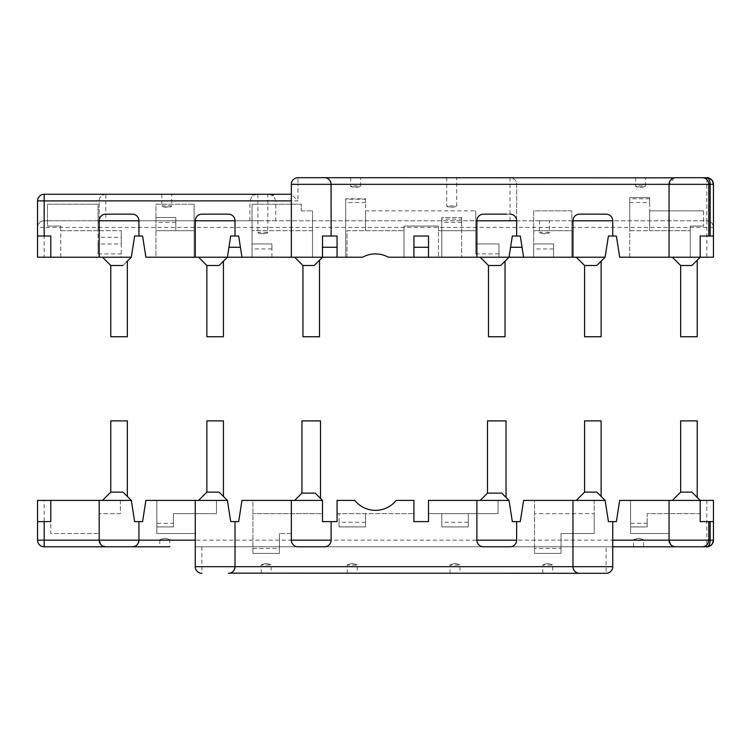 <?xml version="1.0" encoding="UTF-8"?>
<svg xmlns="http://www.w3.org/2000/svg" width="751" height="751" viewBox="0 0 751 751"><rect width="100%" height="100%" fill="white"/><g stroke="black" fill="none" stroke-linecap="round" stroke-linejoin="round"><path stroke-width="0.56" stroke-dasharray="3.75 2.82" d="M201.888 546.794L201.888 573.304A6.628 6.628 0 0 1 195.26 566.676L612.732 566.676A6.628 6.628 0 0 1 606.104 573.304L606.104 546.794L195.26 546.794L195.26 566.676M110.772 492.13L123.033 492.13C128.937 498.035 128.937 498.035 123.033 492.13L131.312 500.41L102.493 500.41L131.312 500.41L134.626 521.616L142.577 521.616L145.891 500.41L227.403 500.41L230.707 521.616L238.668 521.616L241.972 500.41L322.489 500.41L322.489 521.616L337.068 521.616L337.068 500.41L354.81 500.41A26.51 26.51 0 0 0 396.19 500.41L413.932 500.41L413.932 521.616L428.511 521.616L428.511 500.41L509.028 500.41L512.332 521.616L520.293 521.616L523.597 500.41L605.109 500.41L608.423 521.616L616.374 521.616L619.688 500.41L713.45 500.41L713.45 540.166L44.178 540.166L44.178 546.794A6.628 6.628 0 0 1 37.55 540.166L37.55 500.41L44.178 500.41L44.178 540.166L37.55 540.166M37.55 521.616L50.805 521.616L50.805 500.41L120.385 500.41L50.805 500.41L50.805 533.539L99.179 533.539L50.805 533.539L50.805 500.41M131.312 500.41L44.178 500.41M706.822 500.41L706.822 546.794L195.26 546.794L195.26 500.41M169.745 546.794L159.813 546.794L169.745 546.794L159.813 546.794L159.813 539.838L169.745 539.838L169.745 546.794M708.249 542.832L707.104 544.606M707.01 544.71L705.208 546.061M704.682 546.306L703.668 546.625M638.575 546.794L633.6 546.794L638.575 546.794M612.732 546.794L606.104 546.794M670.361 544.118L672.605 546.043M669.057 500.41L669.057 540.166M228.388 573.304L579.594 573.304M266.164 573.304L271.13 573.304L266.164 573.304M352.303 573.304L357.279 573.304L352.303 573.304M455.022 573.304L450.046 573.304L455.022 573.304M547.789 573.304L552.755 573.304L547.789 573.304M578.974 573.266L577.05 572.788M576.533 572.553L574.825 571.276M574.675 571.117L573.482 569.22M573.238 568.554L572.966 500.41M516.641 521.616L516.641 540.166M476.885 540.166A6.628 6.628 0 0 0 483.513 546.794L510.013 546.794M331.107 521.616L331.107 540.166A6.628 6.628 0 0 1 324.479 546.794M297.969 546.794A6.628 6.628 0 0 1 291.341 540.166L291.341 500.41M235.016 521.616L235.016 566.676M322.489 500.41L252.909 500.41L252.909 553.421L279.419 553.421L252.909 553.421L252.909 500.41L322.489 500.41L311.224 500.41L322.489 500.41L322.489 513.665L252.909 513.665L322.489 513.665L322.489 500.41L315.195 493.116L301.949 493.116M311.224 500.41L294.655 500.41L311.224 500.41M320.499 420.889L301.949 420.889M320.499 498.42L319.203 497.124M291.341 513.665L291.341 533.539L279.419 533.539L291.341 533.539L291.341 513.665M279.419 533.539L279.419 553.421L279.419 548.455L279.419 553.421L252.909 553.421L252.909 548.455L252.909 553.421L279.419 553.421L279.419 533.539M252.909 548.455L279.419 548.455M337.068 500.41L337.068 513.665L339.058 513.665L339.058 526.911L365.559 526.911L365.559 522.274L365.559 526.911L339.058 526.911L339.058 522.274L339.058 526.911L365.559 526.911L339.058 526.911L339.058 513.665L413.932 513.665L337.068 513.665L337.068 500.41M365.559 513.665L365.559 526.911L365.559 513.665M365.559 522.274L339.058 522.274M396.19 500.41L413.932 500.41L413.932 513.665L413.932 500.41L396.19 500.41A26.51 26.51 0 0 1 354.81 500.41A26.51 26.51 0 0 0 396.19 500.41M428.511 500.41L428.511 513.665L441.766 513.665L441.766 526.911L468.267 526.911L468.267 522.274L468.267 526.911L441.766 526.911L441.766 522.274L441.766 526.911L468.267 526.911L441.766 526.911L441.766 513.665L498.091 513.665L428.511 513.665L428.511 500.41M468.267 513.665L468.267 526.911L468.267 513.665M468.267 522.274L441.766 522.274M498.091 500.41L498.091 513.665L498.091 500.41M496.768 500.41L480.199 500.41L496.768 500.41M487.483 493.116L501.734 493.116L509.028 500.41M487.483 420.889L506.043 420.889M501.734 493.116C507.629 499.011 507.629 499.011 501.734 493.116M534.534 548.455L534.534 500.41L594.172 500.41L534.534 500.41L534.534 553.421L534.534 548.455L561.044 548.455L561.044 553.421L534.534 553.421L561.044 553.421L561.044 548.455M592.849 500.41L576.28 500.41L592.849 500.41M605.109 500.41L596.82 492.13L584.569 492.13M601.129 420.889L584.569 420.889M600.293 495.594L601.129 496.43L600.293 495.594M680.65 492.13L691.915 492.13L700.195 500.41L630.615 500.41L630.615 533.539L669.057 533.539L630.615 533.539L630.615 500.41L700.195 500.41L700.195 521.616L713.45 521.616M688.93 500.41L672.37 500.41L688.93 500.41M700.195 500.41L700.195 513.665L647.184 513.665L647.184 526.911L630.615 526.911L630.615 523.269L630.615 526.911L647.184 526.911L647.184 513.665L700.195 513.665L700.195 500.41M697.219 497.425L695.924 496.139M697.219 420.889L680.65 420.889M669.057 513.665L669.057 533.539L669.057 513.665M630.615 523.269L647.184 523.269L647.184 526.911L647.184 523.269M630.615 526.911L647.184 526.911L630.615 526.911M708.813 521.616L708.813 540.166M594.172 500.41L594.172 533.539L561.044 533.539L561.044 553.421L561.044 533.539L594.172 533.539L594.172 513.665L534.534 513.665L594.172 513.665L594.172 500.41M534.534 553.421L561.044 553.421L534.534 553.421M234.462 569.333L233.308 571.117M233.214 571.22L231.421 572.572M230.895 572.816L229.872 573.135M138.372 542.832L137.226 544.606M137.133 544.71L135.33 546.061M134.804 546.306L133.791 546.625M99.179 500.41L99.179 540.166M100.484 544.118L102.737 546.043M120.385 500.41L120.385 513.665L99.179 513.665L120.385 513.665L120.385 500.41M99.179 513.665L99.179 533.539L99.179 513.665M110.772 420.889L127.341 420.889M138.935 521.616L138.935 540.166M156.828 523.269L156.828 500.41L216.466 500.41L156.828 500.41L156.828 533.539L195.26 533.539L156.828 533.539L156.828 523.269L173.397 523.269L173.397 526.911L173.397 513.665L173.397 523.269M215.143 500.41L198.574 500.41L215.143 500.41M206.854 492.13L219.114 492.13L227.403 500.41M206.854 420.889L223.422 420.889M219.114 492.13C225.028 498.035 225.028 498.035 219.114 492.13M216.466 500.41L216.466 513.665L173.397 513.665L216.466 513.665L216.466 500.41M195.26 513.665L195.26 533.539L195.26 513.665M156.828 526.911L173.397 526.911L156.828 526.911M547.789 563.363C541.424 565.193 541.424 565.193 547.789 563.363C541.424 565.193 541.424 565.193 547.789 563.363C554.154 565.193 554.154 565.193 547.789 563.363C554.154 565.193 554.154 565.193 547.789 563.363M266.164 563.363C259.799 565.193 259.799 565.193 266.164 563.363C259.799 565.193 259.799 565.193 266.164 563.363C272.529 565.193 272.529 565.193 266.164 563.363C272.529 565.193 272.529 565.193 266.164 563.363M352.303 563.363C345.948 565.193 345.948 565.193 352.303 563.363C345.948 565.193 345.948 565.193 352.303 563.363C358.668 565.193 358.668 565.193 352.303 563.363C358.668 565.193 358.668 565.193 352.303 563.363M455.022 563.363C448.657 565.193 448.657 565.193 455.022 563.363C448.657 565.193 448.657 565.193 455.022 563.363C461.377 565.193 461.377 565.193 455.022 563.363C461.377 565.193 461.377 565.193 455.022 563.363M164.779 538.176C158.414 540.007 158.414 540.007 164.779 538.176C158.414 540.007 158.414 540.007 164.779 538.176C171.144 540.007 171.144 540.007 164.779 538.176C171.144 540.007 171.144 540.007 164.779 538.176M638.575 538.176C632.211 540.007 632.211 540.007 638.575 538.176C632.211 540.007 632.211 540.007 638.575 538.176C644.931 540.007 644.931 540.007 638.575 538.176C644.931 540.007 644.931 540.007 638.575 538.176M365.559 198.762L365.559 202.545L365.559 199.24L345.685 199.24L345.685 257.217L347.009 257.217L347.009 230.707L365.559 230.707L365.559 210.834L475.768 210.834L365.559 210.834L365.559 198.762L345.685 198.762L345.685 257.217L362.667 257.217A26.51 26.51 0 0 1 388.333 257.217L605.109 257.217L608.423 236.011L616.374 236.011L619.688 257.217L706.822 257.217L706.822 220.775L275.805 220.775L275.805 200.892L297.969 200.892L291.341 194.265L105.807 194.265C101.432 194.988 99.226 197.203 99.179 200.892L99.179 220.775L44.178 220.775L706.822 220.775A6.628 6.628 0 0 1 713.45 227.393C712.718 223.028 710.512 220.822 706.822 220.775L706.832 177.696L510.013 177.696A6.628 6.628 0 0 1 516.641 184.324L516.641 236.011M257.433 194.265L252.402 195.476L249.895 200.892L105.807 200.892L105.807 194.265L44.178 194.265L44.178 200.892L37.55 200.892L37.55 257.217L131.312 257.217L134.626 236.011L142.577 236.011L145.891 257.217L362.667 257.217L347.009 257.217L347.009 230.707L403.991 230.707L365.559 230.707L365.559 199.24M510.013 220.775L510.013 177.696L297.969 177.696L297.969 184.324L291.341 184.324L291.341 257.217M105.807 194.265A6.628 6.628 0 0 0 99.179 200.892L44.178 200.892L44.178 227.403L37.55 227.403A6.628 6.628 0 0 1 44.178 220.775C40.488 220.822 38.282 223.028 37.55 227.403M505.048 336.739L488.479 336.739M509.028 257.217L496.768 257.217L509.028 257.217L500.739 265.497C506.653 259.593 506.653 259.593 500.739 265.497L488.479 265.497M533.661 257.217L571.858 257.217L533.661 257.217L553.543 257.217L533.661 257.217L533.661 210.834L571.858 210.834L571.858 257.217L571.858 230.707L533.661 230.707L533.661 210.834L571.858 210.834L571.858 230.707L533.661 230.707L533.661 257.217L533.661 243.962L533.661 248.938L533.661 243.962L553.543 243.962L553.543 248.938L553.543 243.962L533.661 243.962L553.543 243.962L533.661 243.962L533.661 257.217M441.766 219.114L441.766 257.217L498.964 257.217L498.964 253.904L475.768 253.904L475.768 210.834L475.768 230.707L441.766 230.707L441.766 257.217L461.64 257.217L461.64 219.114L441.766 219.114L441.766 222.427L441.766 217.461L461.64 217.461L461.64 222.427L461.64 219.114M498.964 253.904L498.964 243.962L498.964 257.217L461.64 257.217L461.64 217.461L441.766 217.461L441.766 230.707L438.453 230.707L438.453 257.217L438.453 226.07L403.991 226.07L403.991 257.217L403.991 226.07L438.453 226.07L438.453 230.707L475.768 230.707L475.768 253.904M496.768 257.217L480.199 257.217L496.768 257.217M592.849 257.217L576.28 257.217L592.849 257.217M601.129 336.739L584.569 336.739M605.109 257.217L596.82 265.497L584.569 265.497M601.129 261.198L600.312 262.015M330.834 182.465L331.107 236.011M510.013 214.148L506.672 214.148M498.326 214.148L486.826 214.148M572.966 220.775L572.966 257.217M606.104 214.148A6.628 6.628 0 0 1 612.732 220.775M674.342 177.837L669.057 184.324L669.057 257.217M523.597 257.217L520.293 236.011L512.332 236.011M428.511 257.217L428.511 236.011L413.932 236.011L413.932 257.217M345.685 199.24L345.685 198.762M498.964 243.962L475.768 243.962L498.964 243.962M388.333 257.217A26.51 26.51 0 0 0 362.667 257.217A26.51 26.51 0 0 1 388.333 257.217M706.822 257.217L713.45 257.217L713.45 184.324L297.969 184.324L297.969 200.892M629.742 257.217L690.253 257.217L690.253 226.07L703.509 226.07L690.253 226.07L690.253 257.217L629.742 257.217L629.742 230.707L690.253 230.707L649.624 230.707L649.624 197.579L629.742 197.579L629.742 257.217M680.65 265.497L691.915 265.497C699.35 258.062 699.35 258.062 691.915 265.497L700.195 257.217L688.93 257.217L700.195 257.217L700.195 236.011L713.45 236.011M688.93 257.217L672.37 257.217L688.93 257.217M446.732 177.696L456.674 177.696L446.732 177.696L446.732 205.858C446.592 207.633 456.815 207.651 456.674 205.858L454.449 206.976L448.957 206.976L446.732 205.858L456.674 205.858L456.674 177.696M635.59 177.696L645.531 177.696L635.59 177.696L635.59 185.985C635.365 187.759 645.766 187.741 645.531 185.985L643.307 187.093L637.815 187.093L635.59 185.985L645.531 185.985L645.531 177.696M350.651 177.696L360.593 177.696L350.651 177.696L350.651 185.985C350.426 187.759 360.837 187.741 360.593 185.985L358.368 187.093L352.876 187.093L350.651 185.985L360.593 185.985L360.593 177.696M325.099 177.734L325.934 177.865M325.962 177.865L327.023 178.212M327.539 178.447L329.248 179.724M329.398 179.893L330.59 181.78M337.068 257.217L337.068 236.011L322.489 236.011L322.489 257.217L311.224 257.217L322.489 257.217L314.209 265.497L302.944 265.497M155.955 257.217L194.143 257.217L155.955 257.217L155.955 230.707L194.143 230.707L194.143 257.217L194.143 204.206L194.143 230.707L175.828 230.707L175.828 217.461L155.955 217.461L175.828 217.461L175.828 222.427L175.828 217.461L155.955 217.461L155.955 230.707L175.828 230.707L175.828 217.461L155.955 217.461L155.955 204.206L194.143 204.206L155.955 204.206L155.955 257.217M252.036 257.217L312.547 257.217L252.036 257.217L271.918 257.217L252.036 257.217L252.036 204.206L252.036 257.217L252.036 243.962L271.918 243.962L252.036 243.962L252.036 257.217M311.224 257.217L294.655 257.217L311.224 257.217M215.143 257.217L198.574 257.217L215.143 257.217M206.854 265.497L219.114 265.497C225.047 259.564 225.047 259.564 219.114 265.497L227.403 257.217M223.422 261.198L222.587 262.033M206.854 336.739L223.422 336.739M201.888 214.148L228.388 214.148M259.902 220.775L99.179 220.775L99.179 257.217M138.935 236.011L138.935 220.775A6.628 6.628 0 0 0 132.307 214.148L105.807 214.148M195.26 220.775L195.26 257.217M235.016 220.775L235.016 236.011M110.772 265.497L123.033 265.497C128.965 259.564 128.965 259.564 123.033 265.497L131.312 257.217L119.052 257.217L131.312 257.217M127.341 261.198L126.497 262.033M110.772 336.739L127.341 336.739M98.062 253.904L121.258 253.904L121.258 257.217L60.747 257.217L121.258 257.217L121.258 230.707L121.258 243.962L98.062 243.962L98.062 253.904L98.062 204.206L47.491 204.206L47.491 226.07L60.747 226.07L60.747 230.707L98.062 230.707L98.062 237.335L121.258 237.335M119.052 257.217L102.493 257.217L119.052 257.217M257.884 194.265L267.816 194.265L257.884 194.265L257.884 232.369C257.602 234.124 268.004 234.152 267.816 232.369C267.985 234.152 257.715 234.143 257.884 232.369L267.816 232.369L267.816 194.265M161.794 194.265L171.735 194.265L161.794 194.265L161.794 205.858C161.653 207.633 171.876 207.651 171.735 205.858L169.51 206.976L164.018 206.976L161.794 205.858L171.735 205.858L171.735 194.265M99.179 220.775L99.179 200.892L105.807 200.892L105.807 220.775M249.895 220.775L249.895 200.892L275.805 200.892L273.289 195.476A6.628 6.628 0 0 0 269.478 194.265M50.805 257.217L50.805 236.011L37.55 236.011M44.178 194.265A6.628 6.628 0 0 0 37.55 200.892M314.293 265.413L318.217 261.489M302.944 336.739L319.504 336.739M268.267 194.265L273.289 195.476M252.402 195.476A6.628 6.628 0 0 1 256.222 194.265M516.641 220.775L516.641 184.324C516.594 180.634 514.388 178.428 510.013 177.696M539.509 220.775L549.441 220.775L539.509 220.775L539.509 232.369C539.227 234.124 549.629 234.152 549.441 232.369C549.61 234.152 539.34 234.143 539.509 232.369L549.441 232.369L549.441 220.775M275.805 220.775L265.798 220.775M702.814 177.734L703.649 177.865M703.668 177.865L704.738 178.212M705.245 178.447L706.954 179.724M707.104 179.893L708.306 181.78M708.54 182.465L708.813 236.011M695.67 261.742L697.219 260.203M697.219 336.739L680.65 336.739M712.971 181.864A6.628 6.628 0 0 0 712.352 180.672M711.666 179.799A6.628 6.628 0 0 0 710.812 179.038M60.747 257.217L60.747 226.07L47.491 226.07L47.491 204.206L98.062 204.206L98.062 230.707L121.258 230.707L60.747 230.707L60.747 257.217M121.258 253.904L121.258 243.962L98.062 243.962L98.062 237.335M241.972 257.217L238.668 236.011L230.707 236.011M312.547 230.707L252.036 230.707L312.547 230.707L312.547 210.834L312.547 257.217L312.547 230.707M301.282 210.834L312.547 210.834L301.282 210.834L301.282 204.206L252.036 204.206L301.282 204.206L301.282 210.834M271.918 257.217L271.918 243.962L271.918 248.938L271.918 243.962L252.036 243.962L271.918 243.962L271.918 257.217M649.624 202.545L649.624 210.834L703.509 210.834L649.624 210.834L649.624 230.707L629.742 230.707L629.742 197.579L649.624 197.579L649.624 202.545L629.742 202.545M649.624 198.762L629.742 198.762M703.509 210.834L703.509 226.07L703.509 210.834M553.543 257.217L553.543 243.962L553.543 257.217M713.45 227.403L44.178 227.403L44.178 257.217M542.823 573.304L542.823 565.015L552.755 565.015L552.755 573.304M261.198 573.304L261.198 565.015L271.13 565.015L271.13 573.304M347.337 573.304L347.337 565.015L357.279 565.015L357.279 573.304M450.046 573.304L450.046 565.015L459.988 565.015L459.988 573.304M633.6 546.794L633.6 539.838L643.541 539.838L643.541 546.794M365.559 202.545L345.685 202.545M461.64 222.427L441.766 222.427M175.828 222.427L155.955 222.427M271.918 248.938L252.036 248.938M553.543 248.938L533.661 248.938"/><path stroke-width="1.13" d="M695.924 496.139L700.195 500.41L713.45 500.41L713.45 540.166A6.628 6.628 0 0 1 713.403 540.983M713.337 541.368A6.628 6.628 0 0 1 706.822 546.794C709.01 546.118 710.108 543.912 710.136 540.166L713.45 540.166C713.309 543.959 711.103 546.165 706.822 546.794C707.958 547.235 709.77 546.296 712.248 543.977L713.45 540.251M37.55 540.166L138.935 540.166L138.935 521.616L134.626 521.616L131.312 500.41L37.55 500.41L37.55 540.166A6.628 6.628 0 0 0 44.178 546.794L169.745 546.794M37.55 521.616L44.178 521.616L44.178 546.794L159.813 546.794M44.178 521.616L50.805 521.616L50.805 500.41M606.104 573.304L579.594 573.304L606.104 573.304A6.628 6.628 -90 0 0 612.732 566.676L612.732 521.616L612.732 540.166L708.813 540.166L708.813 521.616L713.45 521.616M703.668 546.625L702.185 546.794A6.628 6.628 0 0 0 708.813 540.166L708.249 542.832M229.872 573.135L579.594 573.304A6.628 6.628 0 0 1 572.966 566.676L612.732 566.676L612.732 546.794L706.822 546.794M670.361 544.118L669.057 540.166A6.628 6.628 90 0 0 675.675 546.794L674.191 546.625M672.605 546.043L674.145 546.615M669.057 540.166L669.057 500.41L619.688 500.41L616.374 521.616L608.423 521.616L605.109 500.41L572.966 500.41L572.966 566.676A6.628 6.628 0 0 0 579.594 573.304L578.974 573.266M612.732 546.794L612.732 540.166M577.05 572.788L576.533 572.553M573.482 569.22L573.238 568.554M297.969 546.794L324.479 546.794L297.969 546.794A6.628 6.628 90 0 1 291.341 540.166L331.107 540.166L331.107 521.616L337.068 521.616L337.068 500.41L354.81 500.41A26.51 26.51 0 0 0 396.19 500.41L413.932 500.41L413.932 521.616L428.511 521.616L428.511 500.41L476.885 500.41L476.885 540.166L516.641 540.166L516.641 521.616L520.293 521.616L523.597 500.41L572.966 500.41M516.641 540.166A6.628 6.628 0 0 1 510.013 546.794A6.628 6.628 0 0 0 516.641 540.166A6.628 6.628 0 0 1 510.013 546.794L483.513 546.794A6.628 6.628 90 0 1 476.885 540.166L476.885 500.41L509.028 500.41L501.734 493.116L487.483 493.116L480.199 500.41M234.462 569.333L235.016 566.676A6.628 6.628 -90 0 1 228.388 573.304A6.628 6.628 -90 0 0 235.016 566.676L235.016 521.616L238.668 521.616L241.972 500.41L291.341 500.41L291.341 540.166M331.107 540.166A6.628 6.628 0 0 1 324.479 546.794M319.203 497.124L315.195 493.116L322.489 500.41L291.341 500.41M319.259 497.181L315.195 493.116L301.949 493.116L301.949 420.889L320.499 420.889L320.499 498.42L319.504 497.425M322.489 500.41L322.489 521.616L331.107 521.616M506.043 497.425L506.043 420.889L487.483 420.889L487.483 493.116M501.734 493.116C507.629 499.011 507.629 499.011 501.734 493.116M516.641 521.616L512.332 521.616L509.028 500.41M605.109 500.41L596.82 492.13L600.293 495.594L596.82 492.13L584.569 492.13L584.569 420.889L601.129 420.889L601.129 496.43M708.813 521.616L700.195 521.616L700.195 500.41L669.057 500.41M696.261 496.467L697.219 497.425L697.219 420.889L680.65 420.889L680.65 492.13L691.915 492.13L695.989 496.195M235.016 521.616L230.707 521.616L227.403 500.41L195.26 500.41L195.26 566.676A6.628 6.628 0 0 0 201.888 573.304M133.791 546.625L132.307 546.794A6.628 6.628 0 0 0 138.935 540.166L138.372 542.832M99.179 500.41L99.179 540.166A6.628 6.628 90 0 0 105.807 546.794L102.737 546.043M99.179 540.166L100.484 544.118M127.341 496.43L127.341 420.889L110.772 420.889L110.772 492.13L123.033 492.13C128.937 498.035 128.937 498.035 123.033 492.13L131.312 500.41M138.935 521.616L142.577 521.616L145.891 500.41L195.26 500.41M223.422 496.43L223.422 420.889L206.854 420.889L206.854 492.13L198.574 500.41M227.403 500.41L219.114 492.13C225.028 498.035 225.028 498.035 219.114 492.13L206.854 492.13M291.341 194.265L44.178 194.265A6.628 6.628 0 0 0 37.55 200.892L291.341 200.892M601.129 261.198L601.129 336.739L584.569 336.739L584.569 265.497L596.82 265.497L605.109 257.217L523.597 257.217L520.293 236.011L512.332 236.011L509.028 257.217L500.739 265.497C506.653 259.593 506.653 259.593 500.739 265.497L488.479 265.497L488.479 336.739L505.048 336.739L505.048 261.198M523.597 257.217L509.028 257.217L512.332 236.011M509.028 257.217L476.885 257.217L476.885 220.775L476.885 257.217L413.932 257.217L413.932 236.011L428.511 236.011L428.511 257.217M337.068 257.217L291.341 257.217L291.341 184.324A6.628 6.628 0 0 1 297.969 177.696L324.479 177.696A6.628 6.628 0 0 1 331.107 184.324L331.107 236.011L337.068 236.011L337.068 257.217L362.667 257.217A26.51 26.51 0 0 1 388.333 257.217L413.932 257.217M596.82 265.497C602.734 259.593 602.734 259.593 596.82 265.497L600.312 262.015M710.136 236.011L710.136 184.324C710.061 180.531 708.953 178.325 706.822 177.696C711.103 178.334 713.309 180.54 713.45 184.324L713.45 236.011L700.195 236.011L700.195 257.217L619.688 257.217L616.374 236.011L612.732 236.011L612.732 220.775L612.732 236.011L608.423 236.011L605.109 257.217M572.966 257.217L572.966 220.775A6.628 6.628 0 0 1 579.594 214.148L606.104 214.148L579.594 214.148A6.628 6.628 0 0 0 572.966 220.775L612.732 220.775A6.628 6.628 -90 0 0 606.104 214.148M476.885 220.775A6.628 6.628 0 0 1 483.513 214.148L486.826 214.148L483.513 214.148A6.628 6.628 0 0 0 476.885 220.775L516.641 220.775A6.628 6.628 -90 0 0 510.013 214.148A6.628 6.628 0 0 1 516.641 220.775L516.641 236.011M483.513 214.148L498.326 214.148M522.048 247.276L510.577 247.276M506.672 214.148L486.826 214.148M428.511 247.276L413.932 247.276M697.219 260.203L697.219 336.739L680.65 336.739L680.65 265.497L691.915 265.497L700.195 257.217L713.45 257.217L713.45 236.011M669.057 257.217L669.057 184.324L331.107 184.324A6.628 6.628 0 0 0 324.479 177.696L325.099 177.734M324.479 177.696L674.342 177.837M710.812 179.038A6.628 6.628 0 0 0 706.822 177.696L702.814 177.734M675.675 177.696A6.628 6.628 -90 0 0 669.057 184.324A6.628 6.628 -90 0 1 675.675 177.696L702.185 177.696A6.628 6.628 0 0 1 708.813 184.324L708.813 236.011M327.023 178.212L327.539 178.447M330.59 181.78L330.834 182.465M331.107 236.011L322.489 236.011L322.489 257.217L314.293 265.413M337.068 247.276L322.489 247.276M291.341 257.217L195.26 257.217L195.26 220.775A6.628 6.628 0 0 1 201.888 214.148L228.388 214.148A6.628 6.628 0 0 1 235.016 220.775A6.628 6.628 -90 0 0 228.388 214.148M126.497 262.033L131.312 257.217L134.626 236.011L142.577 236.011L145.891 257.217L195.26 257.217M222.587 262.033L219.114 265.497L206.854 265.497L206.854 336.739L223.422 336.739L223.422 261.198M219.114 265.497L227.403 257.217L230.707 236.011L227.403 257.217M241.972 257.217L238.668 236.011L230.707 236.011M235.016 236.011L235.016 220.775L195.26 220.775A6.628 6.628 0 0 1 201.888 214.148M50.805 257.217L37.55 257.217L37.55 236.011L50.805 236.011L50.805 257.217L99.179 257.217L99.179 220.775A6.628 6.628 0 0 1 105.807 214.148L132.307 214.148A6.628 6.628 -90 0 1 138.935 220.775A6.628 6.628 -90 0 0 132.307 214.148M123.033 265.497L110.772 265.497L102.493 257.217M127.341 261.198L127.341 336.739L110.772 336.739L110.772 265.497M131.312 257.217L99.179 257.217M37.55 236.011L37.55 200.892M44.178 194.265L44.178 236.011M291.341 184.324A6.628 6.628 -90 0 1 297.969 177.696A6.628 6.628 -90 0 0 291.341 184.324L331.107 184.324M318.546 261.16L319.504 260.203L318.546 261.16M318.217 261.489L314.209 265.497L302.944 265.497L294.655 257.217M319.504 260.203L319.504 336.739L302.944 336.739L302.944 265.497M704.738 178.212L705.245 178.447M708.306 181.78L708.54 182.465M691.915 265.497L695.67 261.742M702.185 177.696A6.628 6.628 0 0 1 708.813 184.324L713.45 184.324A6.628 6.628 0 0 0 713.403 183.516M713.337 183.122A6.628 6.628 0 0 0 712.971 181.864M712.352 180.672A6.628 6.628 0 0 0 711.666 179.799M138.935 236.011L138.935 220.775L99.179 220.775A6.628 6.628 0 0 1 105.807 214.148A6.628 6.628 0 0 0 99.179 220.775M240.423 247.276L228.952 247.276M710.136 521.616L710.136 540.166L708.813 540.166M195.26 566.676L572.966 566.676M476.885 540.166A6.628 6.628 90 0 0 483.513 546.794M132.307 546.794A6.628 6.628 0 0 0 138.935 540.166L195.26 540.166M669.057 184.324L708.813 184.324M110.772 492.13L102.493 500.41M680.65 492.13L672.37 500.41M584.569 492.13L576.28 500.41M301.949 493.116L294.655 500.41M713.45 184.239L712.248 180.512C709.798 178.212 707.996 177.274 706.832 177.696M680.65 265.497L672.37 257.217M273.289 195.476L269.478 194.265M206.854 265.497L198.574 257.217M584.569 265.497L576.28 257.217M488.479 265.497L480.199 257.217"/></g></svg>
